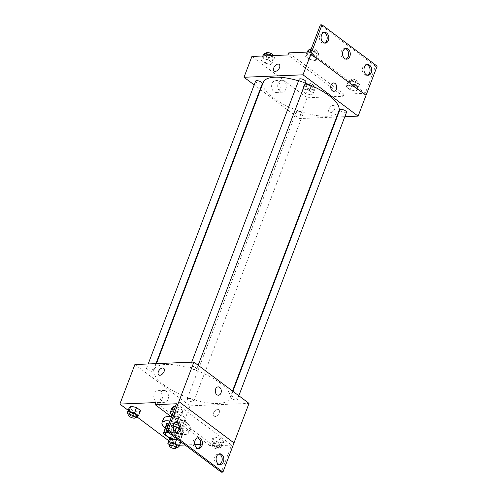 <?xml version="1.0" encoding="UTF-8"?>
<svg xmlns="http://www.w3.org/2000/svg" width="497" height="497" viewBox="0 0 497 497"><rect width="100%" height="100%" fill="white"/><g stroke="black" fill="none" stroke-linecap="round" stroke-linejoin="round"><path stroke-width="0.37" stroke-dasharray="2.48 1.86" d="M174.702 413.821A7.132 2.504 20.8 0 1 182.38 415.908A7.132 2.504 20.8 0 1 185.965 419.797A7.132 2.504 20.8 0 1 178.411 419.605A7.132 2.504 20.8 0 1 172.627 414.728A7.132 2.504 20.8 0 1 174.702 413.821M168.495 432.57A7.132 2.504 20.8 0 1 175.764 434.925A7.132 2.504 20.8 0 1 178.852 438.528A7.132 2.504 20.8 0 1 177.547 439.354M178.001 439.696L180.61 439.584A9.207 3.231 20.8 0 0 180.79 439.267A9.207 3.231 20.8 0 0 180.728 438.192L174.285 433.359A9.207 3.231 20.8 0 0 170.651 432.123L168.048 432.235M175.012 431.452L174.285 433.359M179.131 428.967L183.101 431.949L180.728 438.192M167.974 426.091L173.024 425.879L170.651 432.123M183.101 431.949A9.207 3.231 20.8 0 1 183.163 433.024A9.207 3.231 20.8 0 1 182.983 433.341L180.61 439.584M165.948 426.482A9.207 3.231 20.8 0 0 166.004 427.557L172.453 432.39A9.207 3.231 20.8 0 0 176.081 433.626L182.983 433.341M165.65 427.265A9.511 3.342 -159.2 0 0 174.503 433.278A9.511 3.342 -159.2 0 0 183.449 433.129A9.511 3.342 -159.2 0 0 181.107 429.483A9.511 3.342 -159.2 0 0 179.262 428.284M173.298 425.836A9.511 3.342 -159.2 0 0 168.321 425.165M179.181 425.724A9.511 3.342 20.8 0 1 181.902 427.395A9.511 3.342 20.8 0 1 184.238 431.048A9.511 3.342 20.8 0 1 174.161 430.793A9.511 3.342 20.8 0 1 166.452 424.295M169.117 423.084A9.511 3.342 20.8 0 1 169.222 423.077A9.511 3.342 20.8 0 1 173.981 423.724M172.453 432.39L170.08 438.634M166.004 427.557L163.631 433.8M176.081 433.626L173.708 439.87M169.893 421.034A14.27 5.007 20.8 0 1 175.18 422.307M178.206 423.419A14.27 5.007 20.8 0 1 188.686 432.738A14.27 5.007 20.8 0 1 179.349 434.049A14.27 5.007 20.8 0 1 165.377 427.979M171.44 416.865A14.27 5.007 20.8 0 1 184.983 421.891A14.27 5.007 20.8 0 1 190.264 428.576A14.27 5.007 20.8 0 1 175.149 428.19A14.27 5.007 20.8 0 1 163.588 418.443M155.94 402.576L176.193 417.753A14.842 5.212 -159.2 0 1 190.823 428.718L211.07 443.896L210.281 445.977L231.583 445.088L221.302 472.15M128.207 410.323L137.16 417.039M168.881 440.814L175 445.399L179.579 445.206M185.052 444.977L194.843 444.573M200.707 444.324L211.07 443.896M129.021 414.417L131.158 416.02L133.134 410.814L129.152 407.832L133.134 410.814L138.806 412.156L140.508 410.51L138.806 412.156L136.83 417.356M171.527 436.677L169.825 438.317L173.807 441.299L179.479 442.641L181.181 440.994L177.199 438.012L171.527 436.677L169.825 438.317L173.807 441.299L179.479 442.641L181.181 440.994L177.199 438.012L171.527 436.677L170.688 438.882M147.559 367.898A3.566 1.255 20.8 0 1 151.392 368.942A3.566 1.255 20.8 0 1 153.188 370.886A3.566 1.255 20.8 0 1 149.411 370.793A3.566 1.255 20.8 0 1 146.522 368.352A3.566 1.255 20.8 0 1 147.559 367.898M191.078 366.084A3.566 1.255 20.8 0 1 194.917 367.134A3.566 1.255 20.8 0 1 196.706 369.072A3.566 1.255 20.8 0 1 192.929 368.979A3.566 1.255 20.8 0 1 190.04 366.544A3.566 1.255 20.8 0 1 191.078 366.084M134.892 364.525L190.022 405.844L249.009 403.39M231.751 396.575A3.566 1.255 20.8 0 1 235.59 397.619A3.566 1.255 20.8 0 1 237.38 399.563A3.566 1.255 20.8 0 1 233.602 399.464A3.566 1.255 20.8 0 1 230.714 397.028A3.566 1.255 20.8 0 1 231.751 396.575M188.233 398.383A3.566 1.255 20.8 0 1 192.066 399.433A3.566 1.255 20.8 0 1 193.861 401.371A3.566 1.255 20.8 0 1 190.084 401.278A3.566 1.255 20.8 0 1 187.195 398.842A3.566 1.255 20.8 0 1 188.233 398.383M217.984 403.471A40.425 14.189 20.8 0 1 174.484 391.617A40.425 14.189 20.8 0 1 154.157 369.6A40.425 14.189 20.8 0 1 165.917 364.444A40.425 14.189 20.8 0 1 209.417 376.297A40.425 14.189 20.8 0 1 229.744 398.314A40.425 14.189 20.8 0 1 217.984 403.471M233.994 442.926L178.858 401.619M161.947 399.513A5.964 4.318 87.6 0 0 161.736 393.525A5.964 4.318 87.6 0 0 157.86 390.673A5.964 4.318 87.6 0 0 153.79 396.811A5.964 4.318 87.6 0 0 158.357 402.595A5.964 4.318 87.6 0 0 161.947 399.513M190.022 405.844L175 445.399M213.486 413.063A4.162 2.473 -53.1 0 0 213.859 416.275A4.162 2.473 -53.1 0 0 218.326 414.423A4.162 2.473 -53.1 0 0 218.848 409.615A4.162 2.473 -53.1 0 0 213.486 413.063A4.162 2.473 126.9 0 1 218.848 409.615A4.162 2.473 126.9 0 1 218.326 414.423A4.162 2.473 126.9 0 1 213.853 416.275A4.162 2.473 126.9 0 1 213.486 413.063M168.042 399.259A5.964 4.318 -92.4 0 1 164.451 402.34A5.964 4.318 -92.4 0 1 159.885 396.563A5.964 4.318 -92.4 0 1 163.954 390.425A5.964 4.318 -92.4 0 1 167.831 393.27A5.964 4.318 -92.4 0 1 168.042 399.259M218.108 386.896L218.108 386.896A4.162 3.013 87.6 0 0 215.269 391.182A4.162 3.013 87.6 0 0 218.45 395.214L218.45 395.214M158.729 374.955L158.729 374.955A4.162 2.473 -53.1 0 0 164.091 371.507A4.162 2.473 -53.1 0 0 163.718 368.296L163.718 368.296M176.193 417.753L175.404 419.835A14.842 5.212 20.8 0 1 190.028 430.8L210.281 445.977M171.471 416.884L175.404 419.835M190.823 428.718L190.028 430.8M212.554 438.59L216.537 441.572L222.209 442.908L223.911 441.261L219.929 438.279L214.257 436.944L212.554 438.59L216.537 441.572L222.209 442.908L223.911 441.261L219.929 438.279L214.257 436.944L212.554 438.59L210.579 443.79L214.561 446.772L220.233 448.114L221.929 446.468L217.953 443.486L212.275 442.15L210.579 443.79M171.751 414.691L173.882 416.287L175.863 411.087L171.881 408.105L175.863 411.087L181.535 412.423L183.238 410.777L179.255 407.795L175.279 406.857L179.255 407.795L177.28 413.001L173.304 412.063M176.454 403.769L231.583 445.088M176.062 421.835A5.349 3.877 87.6 0 0 175.236 421.748A5.349 3.877 87.6 0 0 171.589 427.252A5.349 3.877 87.6 0 0 175.683 432.44A5.349 3.877 87.6 0 0 176.497 432.284M218.941 453.972A5.349 3.877 87.6 0 0 218.115 453.885A5.349 3.877 87.6 0 0 214.468 459.396A5.349 3.877 87.6 0 0 218.562 464.577A5.349 3.877 87.6 0 0 219.376 464.422M197.502 437.907A5.349 3.877 87.6 0 0 196.675 437.82A5.349 3.877 87.6 0 0 193.029 443.324A5.349 3.877 87.6 0 0 197.123 448.511A5.349 3.877 87.6 0 0 197.936 448.356M298.56 80.862A40.425 14.189 20.8 0 1 305.326 83.136M338.861 111.055A40.425 14.189 20.8 0 1 296.032 109.967A40.425 14.189 20.8 0 1 263.28 82.34M255.638 81.092A3.566 1.255 -159.2 0 0 257.434 83.036A3.566 1.255 -159.2 0 0 261.273 84.08A3.566 1.255 -159.2 0 0 262.31 83.626M346.502 112.303A3.566 1.255 20.8 0 1 342.719 112.204A3.566 1.255 20.8 0 1 339.83 109.769M305.829 81.819A3.566 1.255 20.8 0 1 302.046 81.719A3.566 1.255 20.8 0 1 299.157 79.284M297.349 111.123A3.566 1.255 20.8 0 1 301.188 112.173A3.566 1.255 20.8 0 1 302.984 114.111A3.566 1.255 20.8 0 1 299.2 114.018A3.566 1.255 20.8 0 1 296.311 111.583A3.566 1.255 20.8 0 1 297.349 111.123M254.197 84.9L260.136 89.348M260.509 89.628L299.138 118.584L336.593 117.025M337.084 117.006L344.837 116.683M311.532 95.014L305.854 93.678L301.878 90.696L303.574 89.05L309.252 90.386L313.228 93.368L311.532 95.014L313.228 93.368L309.252 90.386L303.574 89.05L301.878 90.696L305.854 93.678L311.532 95.014L313.508 89.808L315.21 88.168L311.228 85.18L305.549 83.844L303.853 85.49L307.836 88.472L313.508 89.808M262.901 58.565L268.579 59.901L272.555 62.883L270.859 64.529L265.181 63.187L261.205 60.205L262.901 58.565L261.205 60.205L265.181 63.187L270.859 64.529L272.555 62.883L268.579 59.901L262.901 58.565L263.895 55.95M251.917 56.447L307.047 97.772L343.123 96.269L287.993 54.95M279.768 89.354A5.964 4.318 87.6 0 0 279.55 83.372A5.964 4.318 87.6 0 0 275.68 80.52A5.964 4.318 87.6 0 0 271.611 86.658A5.964 4.318 87.6 0 0 276.17 92.436A5.964 4.318 87.6 0 0 279.768 89.354M307.047 97.772L299.138 118.584M328.933 109.154A4.162 2.473 -53.1 0 0 329.3 112.365A4.162 2.473 -53.1 0 0 333.773 110.514A4.162 2.473 -53.1 0 0 334.295 105.699A4.162 2.473 -53.1 0 0 328.933 109.154A4.162 2.473 126.9 0 1 334.295 105.699A4.162 2.473 126.9 0 1 333.773 110.514A4.162 2.473 126.9 0 1 329.3 112.359A4.162 2.473 126.9 0 1 328.927 109.154M343.123 96.269L343.912 94.188L365.214 93.299L375.496 66.238L377.13 66.169M274.17 71.04L274.176 71.04A4.162 2.473 -53.1 0 0 279.538 67.592A4.162 2.473 -53.1 0 0 279.165 64.38L279.165 64.38M285.862 89.1A5.964 4.318 -92.4 0 1 282.271 92.181A5.964 4.318 -92.4 0 1 277.705 86.403A5.964 4.318 -92.4 0 1 281.774 80.265A5.964 4.318 -92.4 0 1 285.645 83.117A5.964 4.318 -92.4 0 1 285.862 89.1M333.555 82.987L333.549 82.987A4.162 3.013 87.6 0 0 330.716 87.267A4.162 3.013 87.6 0 0 333.897 91.299L333.897 91.299M375.496 66.238L320.366 24.918M343.912 94.188L288.782 52.868M312.886 56.006L316.869 58.988L315.173 60.634L309.494 59.298L305.512 56.316L307.214 54.67L312.886 56.006L307.214 54.67L305.512 56.316L309.494 59.298L315.173 60.634L316.869 58.988L312.886 56.006L314.868 50.806L310.886 49.868M353.56 86.49L357.542 89.472L355.846 91.119L350.168 89.783L346.185 86.801L347.888 85.155L353.56 86.49L347.888 85.155L346.185 86.801L350.168 89.783L355.846 91.119L357.542 89.472L353.56 86.49L355.541 81.291L349.863 79.949L348.167 81.595L352.143 84.577L357.821 85.913L359.517 84.273L355.541 81.291M365.214 93.299L310.085 51.98M345.365 48.644A5.349 3.877 87.6 0 0 344.545 48.557A5.349 3.877 87.6 0 0 340.892 54.067A5.349 3.877 87.6 0 0 344.986 59.249A5.349 3.877 87.6 0 0 345.8 59.093M366.805 64.716A5.349 3.877 87.6 0 0 365.985 64.629A5.349 3.877 87.6 0 0 362.76 67.393A5.349 3.877 87.6 0 0 362.953 72.761A5.349 3.877 87.6 0 0 366.426 75.32A5.349 3.877 87.6 0 0 367.24 75.165M323.926 32.578A5.349 3.877 87.6 0 0 323.106 32.491A5.349 3.877 87.6 0 0 319.882 35.256A5.349 3.877 87.6 0 0 320.074 40.624A5.349 3.877 87.6 0 0 323.547 43.183A5.349 3.877 87.6 0 0 324.361 43.028M263.18 55.005L267.162 57.987L272.834 59.323L274.537 57.677L271.791 55.621M266.56 54.62A3.566 1.255 20.8 0 1 270.399 55.664A3.566 1.255 20.8 0 1 272.194 57.609A3.566 1.255 20.8 0 1 268.411 57.509A3.566 1.255 20.8 0 1 265.522 55.074A3.566 1.255 20.8 0 1 266.56 54.62M272.834 59.323L270.859 64.529M274.537 57.677L272.555 62.883M270.175 55.689L268.579 59.901M262.807 55.993L261.205 60.205M267.162 57.987L265.181 63.187M272.983 55.527A3.566 1.255 20.8 0 1 269.206 55.428A3.566 1.255 20.8 0 1 266.311 52.993M307.233 85.105A3.566 1.255 20.8 0 1 311.072 86.149A3.566 1.255 20.8 0 1 312.868 88.093A3.566 1.255 20.8 0 1 309.084 88A3.566 1.255 20.8 0 1 306.195 85.559A3.566 1.255 20.8 0 1 307.233 85.105M315.21 88.168L313.228 93.368M311.228 85.18L309.252 90.386M305.549 83.844L303.574 89.05M303.853 85.49L301.878 90.696M307.836 88.472L305.854 93.678M308.022 83.024A3.566 1.255 20.8 0 1 311.861 84.068A3.566 1.255 20.8 0 1 313.657 86.012A3.566 1.255 20.8 0 1 309.88 85.919A3.566 1.255 20.8 0 1 306.984 83.477A3.566 1.255 20.8 0 1 308.022 83.024M307.494 51.11L311.47 54.092L317.148 55.428L318.844 53.788L314.868 50.806M310.873 50.725A3.566 1.255 20.8 0 1 314.707 51.769A3.566 1.255 20.8 0 1 316.502 53.713A3.566 1.255 20.8 0 1 312.725 53.62A3.566 1.255 20.8 0 1 309.836 51.179A3.566 1.255 20.8 0 1 310.873 50.725M317.148 55.428L315.173 60.634M318.844 53.788L316.869 58.988M308.202 52.055L307.214 54.67M307.115 52.104L305.512 56.316M311.47 54.092L309.494 59.298M311.339 48.675A3.566 1.255 20.8 0 1 311.662 48.644A3.566 1.255 20.8 0 1 315.502 49.688A3.566 1.255 20.8 0 1 317.291 51.632A3.566 1.255 20.8 0 1 313.514 51.539A3.566 1.255 20.8 0 1 310.625 49.097M351.547 81.21A3.566 1.255 20.8 0 1 355.38 82.26A3.566 1.255 20.8 0 1 357.175 84.198A3.566 1.255 20.8 0 1 353.398 84.105A3.566 1.255 20.8 0 1 350.509 81.67A3.566 1.255 20.8 0 1 351.547 81.21M357.821 85.913L355.846 91.119M359.517 84.273L357.542 89.472M349.863 79.949L347.888 85.155M348.167 81.595L346.185 86.801M352.143 84.577L350.168 89.783M352.336 79.129A3.566 1.255 20.8 0 1 356.175 80.179A3.566 1.255 20.8 0 1 357.964 82.117A3.566 1.255 20.8 0 1 354.187 82.024A3.566 1.255 20.8 0 1 351.298 79.588A3.566 1.255 20.8 0 1 352.336 79.129M131.158 416.02L135.644 417.076M136.19 415.641A3.566 1.255 20.8 0 1 132.407 415.548A3.566 1.255 20.8 0 1 129.518 413.106M133.134 410.814L138.806 412.156M169.694 444.902L171.832 446.505L176.317 447.561M176.864 446.126A3.566 1.255 20.8 0 1 173.08 446.033A3.566 1.255 20.8 0 1 170.191 443.591M179.479 442.641L177.504 447.84M181.181 440.994L180.858 441.839M177.199 438.012L176.541 439.752M173.807 441.299L171.832 446.505M173.882 416.287L179.56 417.629L181.256 415.983L177.28 413.001M172.962 412.951A3.566 1.255 20.8 0 1 173.285 412.92A3.566 1.255 20.8 0 1 177.125 413.97A3.566 1.255 20.8 0 1 178.914 415.908A3.566 1.255 20.8 0 1 175.137 415.815A3.566 1.255 20.8 0 1 172.248 413.38M175.863 411.087L181.535 412.423L179.56 417.629M181.535 412.423L183.238 410.777L181.256 415.983M183.238 410.777L179.255 407.795M172.173 415.038A3.566 1.255 20.8 0 1 172.496 415.001A3.566 1.255 20.8 0 1 176.329 416.051A3.566 1.255 20.8 0 1 178.125 417.996A3.566 1.255 20.8 0 1 175.261 418.194A3.566 1.255 20.8 0 1 171.707 416.25M213.958 443.411A3.566 1.255 20.8 0 1 217.798 444.455A3.566 1.255 20.8 0 1 219.587 446.399A3.566 1.255 20.8 0 1 215.81 446.3A3.566 1.255 20.8 0 1 212.921 443.864A3.566 1.255 20.8 0 1 213.958 443.411M222.209 442.908L220.233 448.114M223.911 441.261L221.929 446.468M219.929 438.279L217.953 443.486M214.257 436.944L212.275 442.15M216.537 441.572L214.561 446.772M213.17 445.492A3.566 1.255 20.8 0 1 217.009 446.536A3.566 1.255 20.8 0 1 218.798 448.48A3.566 1.255 20.8 0 1 215.021 448.381A3.566 1.255 20.8 0 1 212.132 445.946A3.566 1.255 20.8 0 1 213.17 445.492M178.852 438.528L185.965 419.797M165.513 433.465L172.627 414.728M184.238 431.048L183.449 433.129M183.163 433.024L180.79 439.267M190.264 428.576L188.686 432.738M158.357 402.595L164.451 402.34M157.86 390.673L163.954 390.425M197.123 448.511L198.763 448.443M196.675 437.82L198.315 437.751M218.562 464.577L220.202 464.509M218.115 453.885L219.755 453.817M175.683 432.44L177.323 432.371M175.236 421.748L176.876 421.68M156.425 363.63L154.157 369.6M232.509 391.027L229.744 398.314M153.188 370.886L155.94 363.649M146.522 368.352L148.187 363.972M232.888 391.307L230.714 397.028M238.827 395.761L237.38 399.563M191.705 362.158L190.04 366.544M198.154 365.27L196.706 369.072M296.311 111.583L187.195 398.842M302.984 114.111L193.861 401.371M276.17 92.436L282.271 92.181M275.68 80.52L281.774 80.265M323.547 43.183L325.187 43.115M323.106 32.491L324.74 32.423M366.426 75.32L368.066 75.252M365.985 64.629L367.618 64.56M344.986 59.249L346.626 59.18M344.545 48.557L346.179 48.489M266.069 53.639L265.522 55.074M272.965 55.571L272.194 57.609M306.984 83.477L306.195 85.559M313.657 86.012L312.868 88.093M310.377 49.743L309.836 51.179M317.291 51.632L316.502 53.713M351.298 79.588L350.509 81.67M357.964 82.117L357.175 84.198M178.914 415.908L178.125 417.996M212.921 443.864L212.132 445.946M219.587 446.399L218.798 448.48"/><path stroke-width="0.75" d="M177.547 439.354A7.132 2.504 20.8 0 1 169.626 437.615A7.132 2.504 20.8 0 1 165.513 433.465A7.132 2.504 20.8 0 1 167.588 432.552A7.132 2.504 20.8 0 1 168.495 432.57M167.974 426.091L166.128 426.165A9.207 3.231 20.8 0 0 165.948 426.482L163.575 432.725A9.207 3.231 20.8 0 0 163.631 433.8L170.08 438.634A9.207 3.231 20.8 0 0 173.708 439.87L178.001 439.696M168.048 432.235L163.755 432.409A9.207 3.231 20.8 0 0 163.575 432.725M179.131 428.967L176.659 427.116L175.012 431.452M166.128 426.165L163.755 432.409M173.279 425.948A9.207 3.231 20.8 0 1 176.659 427.116M179.262 428.284A9.511 3.342 -159.2 0 0 173.298 425.836M168.321 425.165A9.511 3.342 -159.2 0 0 165.663 426.376A9.511 3.342 -159.2 0 0 165.65 427.265M165.663 426.376L166.452 424.295A9.511 3.342 20.8 0 1 169.117 423.084M173.981 423.724A9.511 3.342 20.8 0 1 179.181 425.724M165.377 427.979A14.27 5.007 20.8 0 1 162.01 422.605A14.27 5.007 20.8 0 1 166.16 420.785A14.27 5.007 20.8 0 1 169.893 421.034M175.18 422.307A14.27 5.007 20.8 0 1 178.206 423.419M162.01 422.605L163.588 418.443A14.27 5.007 20.8 0 1 167.737 416.623A14.27 5.007 20.8 0 1 171.44 416.865M233.994 442.926L249.009 403.39L193.88 362.071L167.812 430.762L166.172 430.831L176.454 403.769L155.151 404.657L155.94 402.576L119.87 404.073L128.207 410.323M137.16 417.039L168.881 440.814M179.579 445.206L185.052 444.977M194.843 444.573L200.707 444.324M135.644 417.076L136.83 417.356L138.526 415.709L140.508 410.51L136.526 407.528L130.854 406.186L129.152 407.832L127.176 413.038L129.021 414.417M164.091 371.501A4.162 2.473 126.9 0 1 158.729 374.955A4.162 2.473 126.9 0 1 159.245 370.141A4.162 2.473 126.9 0 1 163.718 368.296A4.162 2.473 126.9 0 1 164.091 371.501M193.88 362.071L134.892 364.525L119.87 404.073M218.45 395.214A4.162 3.013 87.6 0 0 221.227 392.034A4.162 3.013 87.6 0 0 219.662 387.411A4.162 3.013 -92.4 0 1 221.233 392.034A4.162 3.013 -92.4 0 1 218.456 395.214A4.162 3.013 -92.4 0 1 215.269 391.182A4.162 3.013 -92.4 0 1 218.108 386.896A4.162 3.013 -92.4 0 1 219.668 387.411A4.162 3.013 87.6 0 0 218.108 386.896M166.172 430.831L221.302 472.15L222.942 472.082L234.012 442.939L178.883 401.619M163.718 368.296A4.162 2.473 -53.1 0 0 159.245 370.141A4.162 2.473 -53.1 0 0 158.729 374.955M155.151 404.657L171.471 416.884M167.812 430.762L222.942 472.082M180.548 429.607A5.349 3.877 87.6 0 0 180.355 424.239A5.349 3.877 87.6 0 0 176.876 421.68A5.349 3.877 87.6 0 0 173.229 427.184A5.349 3.877 87.6 0 0 177.323 432.371A5.349 3.877 87.6 0 0 180.548 429.607M223.426 461.744A5.349 3.877 87.6 0 0 223.234 456.376A5.349 3.877 87.6 0 0 219.755 453.817A5.349 3.877 87.6 0 0 216.108 459.327A5.349 3.877 87.6 0 0 220.202 464.509A5.349 3.877 87.6 0 0 223.426 461.744M201.987 445.679A5.349 3.877 87.6 0 0 201.794 440.305A5.349 3.877 87.6 0 0 198.315 437.751A5.349 3.877 87.6 0 0 194.669 443.256A5.349 3.877 87.6 0 0 198.763 448.443A5.349 3.877 87.6 0 0 201.987 445.679M173.304 412.063L171.602 411.665L173.577 406.459L175.279 406.857L173.577 406.459L171.881 408.105L169.906 413.305L171.751 414.691M176.497 432.284A5.349 3.877 87.6 0 0 178.908 429.675A5.349 3.877 87.6 0 0 176.062 421.835M219.376 464.422A5.349 3.877 87.6 0 0 221.786 461.812A5.349 3.877 87.6 0 0 218.941 453.972M197.936 448.356A5.349 3.877 87.6 0 0 200.347 445.747A5.349 3.877 87.6 0 0 197.502 437.907M156.425 363.63L263.28 82.34A40.425 14.189 20.8 0 1 275.034 77.184A40.425 14.189 20.8 0 1 298.56 80.862M305.326 83.136A40.425 14.189 20.8 0 1 338.861 111.055L232.509 391.027M155.94 363.649L262.31 83.626A3.566 1.255 -159.2 0 0 260.515 81.688A3.566 1.255 -159.2 0 0 256.676 80.638A3.566 1.255 -159.2 0 0 255.638 81.092L148.187 363.972M232.888 391.307L339.83 109.769A3.566 1.255 20.8 0 1 340.867 109.315A3.566 1.255 20.8 0 1 344.707 110.359A3.566 1.255 20.8 0 1 346.502 112.303L238.827 395.761M191.705 362.158L299.157 79.284A3.566 1.255 20.8 0 1 300.194 78.824A3.566 1.255 20.8 0 1 304.034 79.874A3.566 1.255 20.8 0 1 305.829 81.819L198.154 365.27M344.837 116.683L358.126 116.13L302.996 74.811L244.008 77.265L254.197 84.9M260.136 89.348L260.509 89.628M336.593 117.025L337.084 117.006M333.897 91.299A4.162 3.013 87.6 0 0 336.674 88.118A4.162 3.013 87.6 0 0 335.108 83.502A4.162 3.013 -92.4 0 1 336.674 88.118A4.162 3.013 -92.4 0 1 333.897 91.299A4.162 3.013 -92.4 0 1 330.716 87.267A4.162 3.013 -92.4 0 1 333.555 82.987A4.162 3.013 -92.4 0 1 335.108 83.502A4.162 3.013 87.6 0 0 333.549 82.987M244.008 77.265L251.917 56.447L287.993 54.95L288.782 52.868L310.085 51.98L320.366 24.918L322 24.85L377.13 66.169L366.059 95.312L310.905 53.993L302.996 74.811M366.034 95.312L358.126 116.13M279.538 67.592A4.162 2.473 126.9 0 1 274.17 71.04A4.162 2.473 126.9 0 1 274.692 66.231A4.162 2.473 126.9 0 1 279.165 64.38A4.162 2.473 126.9 0 1 279.538 67.592M322 24.85L310.905 53.993M279.165 64.38A4.162 2.473 -53.1 0 0 274.692 66.231A4.162 2.473 -53.1 0 0 274.176 71.04M349.851 56.422A5.349 3.877 87.6 0 0 349.658 51.048A5.349 3.877 87.6 0 0 346.179 48.489A5.349 3.877 87.6 0 0 342.532 53.999A5.349 3.877 87.6 0 0 346.626 59.18A5.349 3.877 87.6 0 0 349.851 56.422M364.4 67.325A5.349 3.877 87.6 0 0 364.593 72.692A5.349 3.877 87.6 0 0 368.066 75.252A5.349 3.877 87.6 0 0 371.713 69.748A5.349 3.877 87.6 0 0 367.618 64.56A5.349 3.877 87.6 0 0 364.4 67.325M321.522 35.188A5.349 3.877 87.6 0 0 321.714 40.555A5.349 3.877 87.6 0 0 325.187 43.115A5.349 3.877 87.6 0 0 328.834 37.604A5.349 3.877 87.6 0 0 324.74 32.423A5.349 3.877 87.6 0 0 321.522 35.188M366.059 95.312L310.929 53.993M345.8 59.093A5.349 3.877 87.6 0 0 348.211 56.49A5.349 3.877 87.6 0 0 345.365 48.644M367.24 75.165A5.349 3.877 87.6 0 0 370.079 69.816A5.349 3.877 87.6 0 0 366.805 64.716M324.361 43.028A5.349 3.877 87.6 0 0 327.2 37.673A5.349 3.877 87.6 0 0 323.926 32.578M271.791 55.621L270.554 54.695L264.876 53.359L263.18 55.005L262.807 55.993M270.554 54.695L270.175 55.689M264.876 53.359L263.895 55.95M266.069 53.639L266.311 52.993A3.566 1.255 20.8 0 1 267.349 52.539A3.566 1.255 20.8 0 1 271.188 53.583A3.566 1.255 20.8 0 1 272.983 55.527L272.965 55.571M310.886 49.868L309.19 49.464L307.494 51.11L307.115 52.104M309.19 49.464L308.202 52.055M310.377 49.743L310.625 49.097A3.566 1.255 20.8 0 1 311.339 48.675M138.526 415.709L134.55 412.727L128.872 411.392L127.176 413.038M128.729 415.188L129.518 413.106A3.566 1.255 20.8 0 1 130.556 412.653A3.566 1.255 20.8 0 1 134.395 413.697A3.566 1.255 20.8 0 1 136.19 415.641L135.395 417.722A3.566 1.255 20.8 0 1 131.618 417.629A3.566 1.255 20.8 0 1 128.729 415.188A3.566 1.255 20.8 0 1 129.767 414.734A3.566 1.255 20.8 0 1 133.606 415.778A3.566 1.255 20.8 0 1 135.395 417.722M140.508 410.51L136.526 407.528L134.55 412.727M136.526 407.528L130.854 406.186L128.872 411.392M130.854 406.186L129.152 407.832M176.317 447.561L177.504 447.84L179.206 446.2L175.224 443.218L169.545 441.876L167.849 443.523L169.694 444.902M169.402 445.679L170.191 443.591A3.566 1.255 20.8 0 1 171.229 443.138A3.566 1.255 20.8 0 1 175.068 444.188A3.566 1.255 20.8 0 1 176.864 446.126L176.068 448.207A3.566 1.255 20.8 0 1 172.291 448.114A3.566 1.255 20.8 0 1 169.402 445.679A3.566 1.255 20.8 0 1 170.44 445.219A3.566 1.255 20.8 0 1 174.279 446.269A3.566 1.255 20.8 0 1 176.068 448.207M180.858 441.839L179.206 446.2M176.541 439.752L175.224 443.218M170.688 438.882L169.545 441.876M169.788 438.416L167.849 443.523M171.602 411.665L169.906 413.305M171.707 416.25A3.566 1.255 20.8 0 1 171.459 415.461L172.248 413.38A3.566 1.255 20.8 0 1 172.962 412.951M173.577 406.459L171.881 408.105M171.459 415.461A3.566 1.255 20.8 0 1 172.173 415.038"/></g></svg>
